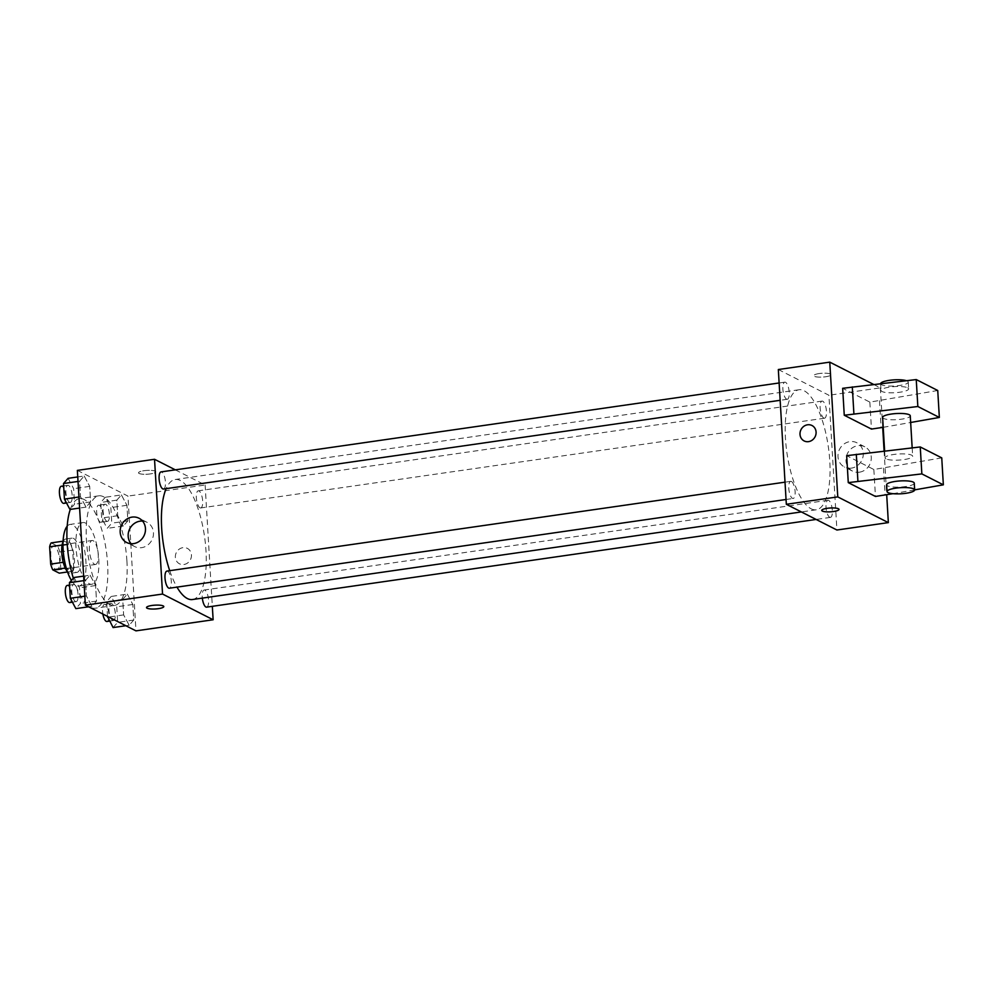 <?xml version="1.0" encoding="UTF-8"?>
<svg xmlns="http://www.w3.org/2000/svg" width="993" height="993" viewBox="0 0 993 993"><rect width="100%" height="100%" fill="white"/><g stroke="black" fill="none" stroke-linecap="round" stroke-linejoin="round"><path stroke-width="0.74" stroke-dasharray="4.96 3.72" d="M94.509 564.272A12.115 4.183 81.8 0 0 95.527 564.471A12.115 4.183 81.8 0 0 97.947 551.885A12.115 4.183 81.8 0 0 92.076 540.49A12.115 4.183 81.8 0 0 89.494 551.649A12.115 4.183 81.8 0 0 94.509 564.272M55.918 569.821A12.115 4.183 81.8 0 0 56.949 570.019A12.115 4.183 81.8 0 0 59.357 557.433A12.115 4.183 81.8 0 0 53.498 546.038A12.115 4.183 81.8 0 0 50.916 557.197A12.115 4.183 81.8 0 0 55.918 569.821M51.177 542.898L57.668 546.2A16.447 5.673 81.8 0 1 59.766 551.959L60.796 569.25A16.447 5.673 81.8 0 1 59.27 573.16M59.766 551.959L72.626 550.11L73.656 567.388L60.796 569.25M67.512 571.968L72.129 571.31L65.24 568.058M72.129 571.31A16.447 5.673 81.8 0 0 73.656 567.388M72.626 550.11A16.447 5.673 81.8 0 0 70.528 544.35L57.668 546.2M65.637 568.008A16.447 5.673 81.8 0 1 63.54 562.249L62.509 544.958A16.447 5.673 81.8 0 1 64.036 541.048L70.528 544.35M63.068 541.607A17.303 5.97 -98.2 0 1 65.625 539.05A17.303 5.97 -98.2 0 1 74.401 559.394A17.303 5.97 -98.2 0 1 70.553 573.309A17.303 5.97 -98.2 0 1 67.375 571.571M80.843 558.463A17.303 5.97 81.8 0 0 72.055 538.119A17.303 5.97 81.8 0 0 68.356 554.057A17.303 5.97 81.8 0 0 75.518 572.105A17.303 5.97 81.8 0 0 76.982 572.378A17.303 5.97 81.8 0 0 80.843 558.463M64.036 541.048L63.08 541.185M67.201 526.178A31.143 10.749 -98.2 0 1 70.081 524.428A31.143 10.749 -98.2 0 1 85.895 561.045A31.143 10.749 -98.2 0 1 78.956 586.081A31.143 10.749 -98.2 0 1 71.422 580.421M98.754 559.196A31.143 10.749 -98.2 0 1 91.815 584.232A31.143 10.749 -98.2 0 1 76.746 554.938A31.143 10.749 -98.2 0 1 82.94 522.566A31.143 10.749 -98.2 0 1 98.754 559.196M70.292 509.397A55.372 19.103 -98.2 0 1 79.49 498.598A55.372 19.103 -98.2 0 1 107.604 563.689A55.372 19.103 -98.2 0 1 95.266 608.212A55.372 19.103 -98.2 0 1 73.333 578.261M126.905 560.921A55.372 19.103 81.8 0 0 98.779 495.817A55.372 19.103 81.8 0 0 86.962 546.82A55.372 19.103 81.8 0 0 109.875 604.526A55.372 19.103 81.8 0 0 114.555 605.432A55.372 19.103 81.8 0 0 126.905 560.921M121.407 494.936L126.93 505.288L127.861 520.853L123.256 526.067L117.745 515.715L116.814 500.149L121.407 494.936L126.93 505.288L127.861 520.853L123.256 526.067L117.745 515.715L116.814 500.149L121.407 494.936L105.332 497.257L110.856 507.609L111.775 523.162L107.182 528.375L101.658 518.023L100.74 502.458L105.332 497.257M84.182 476.007L89.705 486.359L90.624 501.924L86.031 507.125L80.507 496.773L79.589 481.22L84.182 476.007L89.705 486.359L90.624 501.924L86.031 507.125L80.507 496.773L79.589 481.22L84.182 476.007L77.764 476.938M77.367 470.384L127.96 496.103L135.967 630.865M127.303 594.124L132.826 604.476L133.745 620.042L129.152 625.242L123.628 614.89L122.71 599.338L127.303 594.124L132.826 604.476L133.745 620.042L129.152 625.242L123.628 614.89L122.71 599.338L127.303 594.124L111.228 596.433L116.752 606.785L117.67 622.35L113.078 627.564M90.078 575.195L95.601 585.547L96.52 601.113L91.927 606.313L86.403 595.961L85.472 580.396L90.078 575.195L95.601 585.547L96.52 601.113L91.927 606.313L86.403 595.961L85.472 580.396L90.078 575.195L83.648 576.114M175.314 469.85L205.129 485.006L127.96 496.103M205.129 485.006L212.328 606.326M183.904 564.508A8.652 7.894 -63 0 0 191.264 557.346A8.652 7.894 -63 0 0 187.329 548.372A8.652 7.894 -63 0 0 176.369 552.505A8.652 7.894 -63 0 0 179.485 563.801A8.652 7.894 -63 0 0 183.904 564.508A8.652 7.894 -63 0 0 191.252 557.346A8.652 7.894 -63 0 0 187.329 548.372A8.652 7.894 -63 0 0 176.369 552.505A8.652 7.894 -63 0 0 179.485 563.801A8.652 7.894 -63 0 0 183.904 564.508M192.468 599.536A60.635 20.915 81.8 0 0 204.533 536.543A60.635 20.915 81.8 0 0 175.202 479.507A60.635 20.915 81.8 0 0 166.166 488.643M169.729 570.69A60.635 20.915 81.8 0 0 176.977 587.124M163.51 489.028A8.652 2.979 81.8 0 0 165.223 480.041A8.652 2.979 81.8 0 0 161.04 471.898M200.003 507.82A8.652 2.979 81.8 0 0 200.735 507.957A8.652 2.979 81.8 0 0 202.46 498.97A8.652 2.979 81.8 0 0 198.277 490.827A8.652 2.979 81.8 0 0 196.428 498.796A8.652 2.979 81.8 0 0 200.003 507.82M206.631 607.145A8.652 2.979 81.8 0 0 208.356 598.158A8.652 2.979 81.8 0 0 204.161 590.016A8.652 2.979 81.8 0 0 202.336 598.121M166.936 571.087A8.652 2.979 -98.2 0 1 167.668 571.223A8.652 2.979 -98.2 0 1 171.243 580.247A8.652 2.979 -98.2 0 1 169.393 588.216M139.119 473.462A8.652 1.912 176.6 0 0 148.813 474.095A8.652 1.912 176.6 0 0 155.789 471.799A8.652 1.912 176.6 0 0 147.038 470.397A8.652 1.912 176.6 0 0 138.511 472.817A8.652 1.912 176.6 0 0 139.119 473.462A8.652 1.912 176.6 0 0 148.813 474.108A8.652 1.912 176.6 0 0 155.789 471.799A8.652 1.912 176.6 0 0 147.038 470.397A8.652 1.912 176.6 0 0 138.511 472.829A8.652 1.912 176.6 0 0 139.119 473.475M146.517 607.579L146.517 607.579A8.652 1.912 -3.4 0 1 153.493 605.271A8.652 1.912 -3.4 0 1 163.2 605.904A8.652 1.912 -3.4 0 1 163.795 606.549L163.795 606.549M142.57 521.077A13.617 12.412 117 0 1 146.976 522.293A13.617 12.412 117 0 1 153.17 536.419A13.617 12.412 117 0 1 141.602 547.677A13.617 12.412 117 0 1 134.638 546.56A13.617 12.412 117 0 1 131.064 543.705M811.12 508.801A60.635 20.915 81.8 0 0 816.246 509.794A60.635 20.915 81.8 0 0 828.323 446.8A60.635 20.915 81.8 0 0 798.98 389.752A60.635 20.915 81.8 0 0 786.034 445.596A60.635 20.915 81.8 0 0 811.12 508.801M791.446 481.481A8.652 2.979 -98.2 0 1 795.021 490.492A8.652 2.979 -98.2 0 1 793.184 498.461A8.652 2.979 -98.2 0 1 788.988 490.331A8.652 2.979 -98.2 0 1 790.713 481.332A8.652 2.979 -98.2 0 1 791.446 481.481M823.78 418.065A8.652 2.979 81.8 0 0 824.513 418.214A8.652 2.979 81.8 0 0 826.238 409.228A8.652 2.979 81.8 0 0 822.055 401.085A8.652 2.979 81.8 0 0 820.206 409.054A8.652 2.979 81.8 0 0 823.78 418.065M829.676 517.254A8.652 2.979 81.8 0 0 830.409 517.39A8.652 2.979 81.8 0 0 832.134 508.404A8.652 2.979 81.8 0 0 827.939 500.273A8.652 2.979 81.8 0 0 826.102 508.242A8.652 2.979 81.8 0 0 829.676 517.254M786.555 399.136A8.652 2.979 81.8 0 0 787.288 399.285A8.652 2.979 81.8 0 0 789.013 390.299A8.652 2.979 81.8 0 0 784.818 382.156A8.652 2.979 81.8 0 0 782.968 390.125A8.652 2.979 81.8 0 0 786.555 399.136M778.326 369.533L828.907 395.251L836.913 530.014M859.417 472.184A13.617 12.412 -63 0 0 870.985 460.913A13.617 12.412 -63 0 0 864.804 446.8A13.617 12.412 -63 0 0 847.563 453.304A13.617 12.412 -63 0 0 852.466 471.067A13.617 12.412 -63 0 0 859.417 472.184M873.666 384.452L880.344 387.853L828.907 395.251M880.344 387.853L882.703 427.4M884.105 451.095L886.699 494.787M851.423 468.125A13.617 12.412 117 0 1 844.472 467.008A13.617 12.412 117 0 1 839.569 449.246A13.617 12.412 117 0 1 856.81 442.741A13.617 12.412 117 0 1 862.991 456.854A13.617 12.412 117 0 1 851.423 468.125M819.213 373.554A8.652 1.912 176.6 0 0 813.739 375.664A8.652 1.912 176.6 0 0 822.489 377.067A8.652 1.912 176.6 0 0 831.017 374.646A8.652 1.912 176.6 0 0 819.213 373.554A8.652 1.912 -3.4 0 1 831.017 374.646A8.652 1.912 -3.4 0 1 822.489 377.079A8.652 1.912 -3.4 0 1 813.739 375.677A8.652 1.912 -3.4 0 1 819.213 373.554M804.119 440.929L804.131 440.929A8.652 7.894 -63 0 0 812.336 440.048A8.652 7.894 -63 0 0 816.085 432.054A8.652 7.894 -63 0 0 811.964 425.5L811.964 425.5M839.023 509.409L839.023 509.397A8.652 1.912 176.6 0 0 830.272 507.994A8.652 1.912 176.6 0 0 821.745 510.427L821.745 510.427M941.749 457.872L873.852 469.503L846.669 455.675M873.852 469.503L875.454 496.45M937.74 390.497L869.856 402.115L842.66 388.3M869.856 402.115L871.457 429.075M882.628 417.432A13.84 3.066 176.6 0 0 883.584 418.463A13.84 3.066 176.6 0 0 899.112 419.468A13.84 3.066 176.6 0 0 910.258 415.782M883.211 427.313L910.655 422.484M885.979 458.89A13.84 3.066 -3.4 0 1 885.024 457.86A13.84 3.066 -3.4 0 1 896.183 454.173A13.84 3.066 -3.4 0 1 911.711 455.191A13.84 3.066 -3.4 0 1 912.666 456.209A13.84 3.066 -3.4 0 1 901.507 459.896A13.84 3.066 -3.4 0 1 885.979 458.89M914.268 483.169A13.84 3.066 -3.4 0 1 905.504 486.558A13.84 3.066 -3.4 0 1 886.625 484.807M914.665 489.872L892.918 493.695M907.701 387.804A13.84 3.066 -3.4 0 1 908.657 388.834A13.84 3.066 -3.4 0 1 899.906 392.223A13.84 3.066 -3.4 0 1 881.027 390.472A13.84 3.066 -3.4 0 1 892.173 386.798A13.84 3.066 -3.4 0 1 907.701 387.804M880.63 383.658A13.84 3.066 176.6 0 0 880.617 383.732A13.84 3.066 176.6 0 0 899.497 385.495A13.84 3.066 176.6 0 0 908.26 382.094A13.84 3.066 176.6 0 0 906.386 380.691M879.5 400.725L881.101 427.685M883.497 468.113L885.098 495.06M74.003 577.504L79.514 587.856L80.445 603.421L75.84 608.622M75.418 601.485A8.652 2.979 81.8 0 0 76.151 601.634A8.652 2.979 81.8 0 0 77.876 592.647A8.652 2.979 81.8 0 0 73.693 584.505A8.652 2.979 81.8 0 0 71.844 592.473A8.652 2.979 81.8 0 0 75.418 601.485M95.601 585.547L79.514 587.856M96.52 601.113L80.445 603.421M91.927 606.313L88.613 606.785M86.403 595.961L84.852 596.185M85.472 580.396L83.921 580.62M69.721 602.552A8.652 2.979 81.8 0 0 71.446 593.566A8.652 2.979 81.8 0 0 67.263 585.423M68.107 478.328L73.631 488.68L74.549 504.233L69.957 509.446M69.535 502.309A8.652 2.979 81.8 0 0 70.267 502.446A8.652 2.979 81.8 0 0 71.98 493.459A8.652 2.979 81.8 0 0 67.797 485.316A8.652 2.979 81.8 0 0 65.948 493.285A8.652 2.979 81.8 0 0 69.535 502.309M89.705 486.359L73.631 488.68M90.624 501.924L74.549 504.233M86.031 507.125L79.614 508.056M80.507 496.773L78.956 496.996M79.589 481.22L78.025 481.444M63.825 503.377A8.652 2.979 81.8 0 0 65.55 494.377A8.652 2.979 81.8 0 0 61.367 486.247M107.505 616.405L106.636 601.646L111.228 596.433M112.656 620.414A8.652 2.979 81.8 0 0 113.388 620.563A8.652 2.979 81.8 0 0 115.101 611.576A8.652 2.979 81.8 0 0 110.918 603.434A8.652 2.979 81.8 0 0 109.069 611.403A8.652 2.979 81.8 0 0 112.656 620.414M132.826 604.476L116.752 606.785M133.745 620.042L117.67 622.35M129.152 625.242L125.838 625.727M123.628 614.89L108.758 617.038M122.71 599.338L106.636 601.646M106.959 621.481A8.652 2.979 81.8 0 0 108.671 612.495A8.652 2.979 81.8 0 0 104.488 604.365A8.652 2.979 81.8 0 0 102.875 614.046M106.76 521.238A8.652 2.979 81.8 0 0 107.492 521.375A8.652 2.979 81.8 0 0 109.218 512.388A8.652 2.979 81.8 0 0 105.022 504.245A8.652 2.979 81.8 0 0 103.185 512.214A8.652 2.979 81.8 0 0 106.76 521.238M126.93 505.288L110.856 507.609M127.861 520.853L111.775 523.162M123.256 526.067L107.182 528.375M117.745 515.715L101.658 518.023M116.814 500.149L100.74 502.458M100.33 522.157A8.652 2.979 81.8 0 0 101.063 522.306A8.652 2.979 81.8 0 0 102.788 513.319A8.652 2.979 81.8 0 0 98.592 505.176A8.652 2.979 81.8 0 0 96.743 513.145A8.652 2.979 81.8 0 0 100.33 522.157M56.949 570.019L95.527 564.471M53.498 546.038L92.076 540.49M72.055 538.119L65.625 539.05M76.982 572.378L70.553 573.309M82.94 522.566L70.081 524.428M91.815 584.232L78.956 586.081M98.779 495.817L79.49 498.598M114.555 605.432L95.266 608.212M146.976 522.293L138.995 518.234M134.638 546.56L126.657 542.501M798.98 389.752L175.202 479.507M816.246 509.794L801.351 511.941M786.046 499.491L793.184 498.461M785.016 482.164L790.713 481.332M822.055 401.085L198.277 490.827M824.513 418.214L200.735 507.957M827.939 500.273L204.161 590.016M830.409 517.39L816.134 519.451M784.818 382.156L779.12 382.975M787.288 399.285L780.15 400.303M864.804 446.8L856.81 442.741M852.466 471.067L844.472 467.008M884.626 451.033L885.024 457.86M912.17 447.868L912.666 456.209M880.617 383.732L881.027 390.472M908.26 382.094L908.657 388.834M73.693 584.505L69.547 585.1M76.151 601.634L72.402 602.168M67.797 485.316L63.651 485.912M70.267 502.446L66.506 502.992M110.918 603.434L104.488 604.365M113.388 620.563L109.627 621.097M105.022 504.245L98.592 505.176M107.492 521.375L101.063 522.306"/><path stroke-width="1.49" d="M63.229 562.299L50.68 564.098L49.65 546.808A16.447 5.673 81.8 0 1 51.177 542.898L63.08 541.185M67.512 571.968L59.27 573.16L52.778 569.858A16.447 5.673 81.8 0 1 50.68 564.098M65.24 568.058L52.778 569.858M67.375 571.571A17.303 5.97 -98.2 0 1 62.174 557.023A17.303 5.97 -98.2 0 1 63.068 541.607M62.1 545.02L49.65 546.808M71.422 580.421A31.143 10.749 -98.2 0 1 63.242 551.028A31.143 10.749 -98.2 0 1 67.201 526.178M73.333 578.261A55.372 19.103 -98.2 0 1 70.292 509.397M212.328 606.326L213.135 619.769L135.967 630.865L85.373 605.147L77.367 470.384L154.536 459.287L175.314 469.85M176.977 587.124A60.635 20.915 81.8 0 0 187.342 598.543A60.635 20.915 81.8 0 0 192.468 599.536L801.351 511.941M166.166 488.643A60.635 20.915 81.8 0 0 169.729 570.69M213.135 619.769L162.542 594.05L154.536 459.287M779.12 382.975L161.04 471.898A8.652 2.979 81.8 0 0 159.19 479.867A8.652 2.979 81.8 0 0 162.778 488.891A8.652 2.979 81.8 0 0 163.51 489.028L780.15 400.303M202.336 598.121A8.652 2.979 81.8 0 0 205.899 607.008A8.652 2.979 81.8 0 0 206.631 607.145L816.134 519.451M786.046 499.491L169.393 588.216A8.652 2.979 -98.2 0 1 165.21 580.073A8.652 2.979 -98.2 0 1 166.936 571.087L785.016 482.164M162.542 594.05L85.373 605.147M133.608 543.618A13.617 12.412 117 0 1 126.657 542.501A13.617 12.412 117 0 1 121.754 524.738A13.617 12.412 117 0 1 138.995 518.234A13.617 12.412 117 0 1 145.177 532.347A13.617 12.412 117 0 1 133.608 543.618M163.2 605.916A8.652 1.912 -3.4 0 1 163.795 606.549A8.652 1.912 -3.4 0 1 155.268 608.982A8.652 1.912 -3.4 0 1 146.517 607.579A8.652 1.912 -3.4 0 1 153.493 605.283A8.652 1.912 -3.4 0 1 163.2 605.916M163.795 606.549A8.652 1.912 -3.4 0 1 155.268 608.97A8.652 1.912 -3.4 0 1 146.517 607.579M131.064 543.705A13.617 12.412 117 0 1 129.748 528.797A13.617 12.412 117 0 1 142.57 521.077M886.699 494.787L888.35 522.616L836.913 530.014L786.332 504.295L778.326 369.533L829.763 362.135L873.666 384.452M882.703 427.4L884.105 451.095M816.085 432.054A8.652 7.894 117 0 1 812.336 440.048A8.652 7.894 117 0 1 804.119 440.929A8.652 7.894 117 0 1 801.016 429.634A8.652 7.894 117 0 1 811.964 425.5A8.652 7.894 117 0 1 816.085 432.054M888.35 522.616L837.769 496.897L786.332 504.295M837.769 496.897L829.763 362.135M811.964 425.5A8.652 7.894 -63 0 0 801.016 429.634A8.652 7.894 -63 0 0 804.131 440.929M821.745 510.427A8.652 1.912 176.6 0 0 833.549 511.519A8.652 1.912 -3.4 0 1 821.745 510.427A8.652 1.912 -3.4 0 1 830.272 508.006A8.652 1.912 -3.4 0 1 839.023 509.409A8.652 1.912 -3.4 0 1 833.549 511.519A8.652 1.912 176.6 0 0 839.023 509.397M892.918 493.695L875.454 496.45L848.27 482.623L921.852 473.897L943.35 484.832L914.665 489.872M943.35 484.832L941.749 457.872L920.25 446.949L846.669 455.675L848.27 482.623M883.211 427.313L871.457 429.075L844.261 415.248L842.66 388.3L916.241 379.562L937.74 390.497L939.341 417.445L917.842 406.509L844.261 415.248M912.17 447.868L910.258 415.782A13.84 3.066 176.6 0 0 896.257 413.547A13.84 3.066 176.6 0 0 882.628 417.432L884.626 451.033M910.655 422.484L939.341 417.445M887.034 491.547L886.625 484.807A13.84 3.066 -3.4 0 1 900.266 480.922A13.84 3.066 -3.4 0 1 914.268 483.169L914.665 489.909A13.84 3.066 -3.4 0 1 905.901 493.298A13.84 3.066 -3.4 0 1 887.034 491.547A13.84 3.066 -3.4 0 1 900.663 487.662A13.84 3.066 -3.4 0 1 914.665 489.909M906.386 380.691A13.84 3.066 176.6 0 0 890.932 380.145A13.84 3.066 176.6 0 0 880.63 383.658M916.241 379.562L917.842 406.509M920.25 446.949L921.852 473.897M852.304 386.91L853.906 413.858M856.314 454.285L857.915 481.245M88.613 606.785L75.84 608.622L70.329 598.27L69.398 582.717L74.003 577.504L83.648 576.114M84.852 596.185L70.329 598.27M83.921 580.62L69.398 582.717M69.547 585.1L67.263 585.423A8.652 2.979 81.8 0 0 65.414 593.392A8.652 2.979 81.8 0 0 68.989 602.416A8.652 2.979 81.8 0 0 69.721 602.552L72.402 602.168M79.614 508.056L69.957 509.446L64.433 499.094L63.515 483.529L68.107 478.328L77.764 476.938M78.956 496.996L64.433 499.094M78.025 481.444L63.515 483.529M63.651 485.912L61.367 486.247A8.652 2.979 81.8 0 0 59.518 494.216A8.652 2.979 81.8 0 0 63.105 503.228A8.652 2.979 81.8 0 0 63.825 503.377L66.506 502.992M125.838 625.727L113.078 627.564L107.505 616.405M108.758 617.038L107.554 617.212M102.875 614.046A8.652 2.979 81.8 0 0 106.226 621.345A8.652 2.979 81.8 0 0 106.959 621.481L109.627 621.097"/></g></svg>
